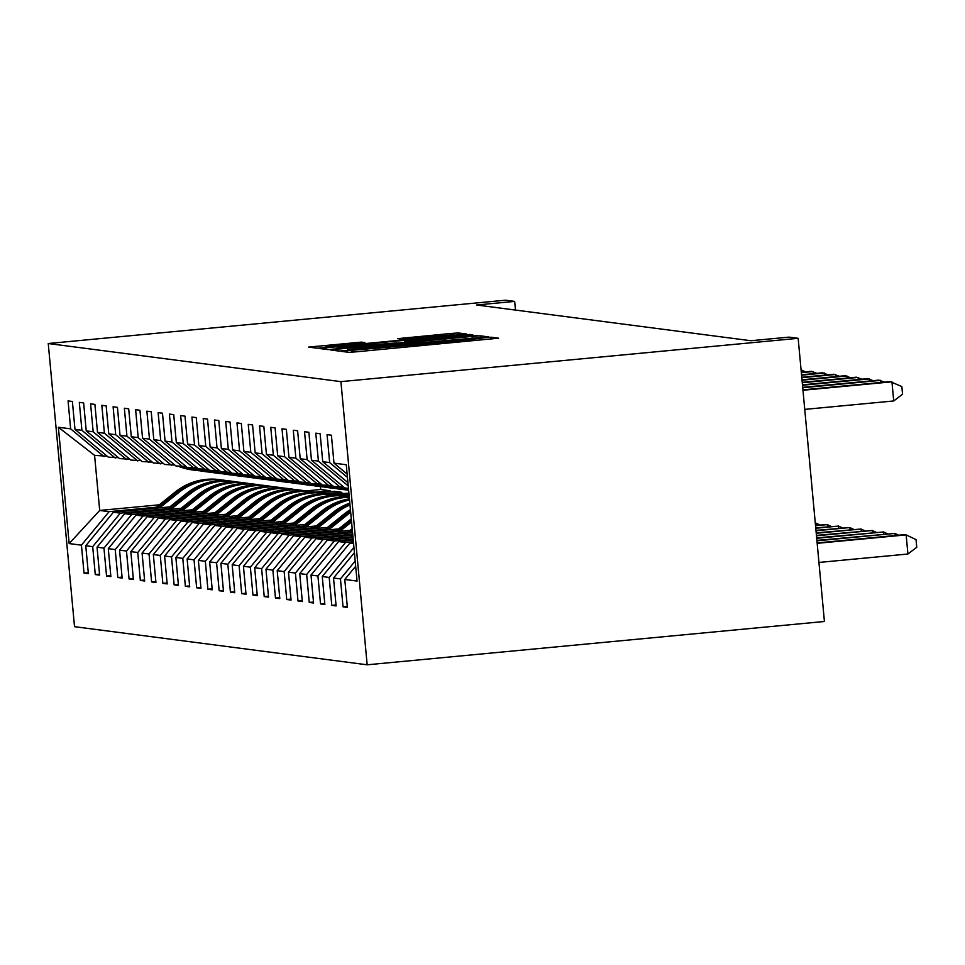 <?xml version="1.0" encoding="UTF-8"?>
<svg xmlns="http://www.w3.org/2000/svg" width="965" height="965" viewBox="0 0 965 965"><rect width="100%" height="100%" fill="white"/><g stroke="black" fill="none" stroke-linecap="round" stroke-linejoin="round"><path stroke-width="1.45" d="M346.133 350.814L341.369 351.369L348.92 352.358L357.11 351.743L498.567 338.196L491.004 337.207L485.262 337.629L459.835 340.886L346.133 350.814M361.38 342.117L308.607 347.098L317.002 348.196L325.193 347.581L466.638 334.035L458.242 332.937L450.052 333.552L397.616 338.667L401.235 339.137L454.045 334.771L435.842 336.881L347.195 345.277L325.205 346.893L364.987 342.587L361.38 342.117L361.465 343.058M340.91 381.633L798.151 338.317L788.984 337.123L750.879 340.729L476.565 305L514.671 301.394L505.503 300.199L48.25 343.516L340.91 381.633L367.17 664.801L74.522 626.683L48.25 343.516M337.448 349.173L330.681 349.981L339.041 351.067L347.231 350.452L488.676 336.906L480.281 335.808L472.09 336.423L337.448 349.173L337.605 350.886M328.016 349.632L319.62 348.534L326.423 347.738L461.077 334.988L472.838 334.843L411.464 340.814L404.661 341.598L407.061 341.924L477.856 335.494L328.016 349.632M88.273 572.703L84.027 573.101L88.358 573.668L85.764 545.732L92.7 546.636L95.282 574.573L99.624 575.14L97.031 547.203L103.955 548.108L106.548 576.033L110.879 576.6L108.285 548.663L115.221 549.567L117.814 577.504L122.145 578.071L119.551 550.134L126.475 551.039L129.069 578.976L133.399 579.531L130.818 551.606L137.742 552.499L140.335 580.435L144.666 581.002L142.072 553.066L149.008 553.97L151.602 581.907L155.932 582.474L153.339 554.537L160.262 555.442L162.856 583.367L167.186 583.934L164.593 555.997L171.529 556.902L174.122 584.838L178.453 585.405L175.859 557.468L182.783 558.373L185.377 586.31L189.707 586.865L187.126 558.94L194.049 559.845L196.643 587.769L200.973 588.336L198.38 560.4L205.316 561.304L207.909 589.241L212.24 589.808L209.646 561.871L216.57 562.776L219.164 590.713L223.494 591.268L220.901 563.343L227.837 564.236L230.43 592.172L234.76 592.739L232.167 564.802L239.103 565.707L241.684 593.644L246.015 594.211L243.433 566.274L250.357 567.179L252.951 595.103L257.281 595.67L254.688 567.734L261.624 568.638L264.217 596.575L268.547 597.142L265.954 569.205L272.878 570.11L275.471 598.047L279.802 598.602L277.208 570.677L284.144 571.569L286.738 599.506L291.068 600.073L288.475 572.136L295.411 573.041L297.992 600.978L302.322 601.545L299.741 573.608L306.665 574.513L309.258 602.437L313.589 603.004L310.995 575.068L317.931 575.972L320.525 603.909L324.855 604.476L322.262 576.539L329.186 577.444L331.779 605.381L336.109 605.936L333.516 578.011L340.452 578.904L343.045 606.84L347.376 607.407L344.782 579.47L357.05 581.075L346.266 464.744L333.987 463.14L331.405 435.215L327.063 434.648L329.656 462.585L347.436 477.373M84.027 573.101L81.434 545.165L69.166 543.572L58.37 427.242L70.638 428.846L68.057 400.909L72.387 401.476L74.98 429.401L81.904 430.306L79.311 402.369L83.641 402.936L86.235 430.873L93.171 431.777L90.577 403.84L94.908 404.407L97.501 432.344L104.425 433.237L101.832 405.312L106.162 405.867L108.755 433.804L115.691 434.708L113.098 406.772L117.428 407.339L120.022 435.275L126.946 436.18L124.364 408.243L128.695 408.81L131.288 436.735L138.212 437.64L135.619 409.703L139.949 410.27L142.543 438.207L149.478 439.111L146.885 411.174L151.215 411.741L153.809 439.678L160.733 440.571L158.139 412.646L162.482 413.201L165.063 441.138L171.999 442.042L169.406 414.106L173.736 414.673L176.33 442.609L183.254 443.514L180.672 415.577L185.003 416.144L187.596 444.069L194.52 444.974L191.926 417.037L196.257 417.604L198.85 445.541L205.786 446.445L203.193 418.508L207.523 419.075L210.117 447.012L217.041 447.905L214.447 419.98L218.79 420.535L221.371 448.472L228.307 449.376L225.714 421.44L230.044 422.007L232.637 449.943L239.561 450.848L236.98 422.911L241.31 423.478L243.904 451.403L250.828 452.308L248.234 424.383L252.565 424.938L255.158 452.875L262.094 453.779L259.501 425.842L263.831 426.409L266.424 454.346L273.348 455.251L270.755 427.314L275.097 427.881L277.679 455.806L284.615 456.71L282.021 428.774L286.352 429.341L288.945 457.277L295.869 458.182L293.288 430.245L297.618 430.812L300.212 458.749L307.135 459.642L304.542 431.717L308.872 432.272L311.466 460.209L318.402 461.113L315.808 433.176L320.139 433.743L322.732 461.68L329.656 462.585M167.608 508.664L120.336 513.139L113.412 512.234L169.816 506.89M319.777 492.681L334.409 491.294L341.345 492.198L341.417 492.97L330.018 494.044M326.556 493.598L341.345 492.198M118.502 457.724L108.297 457.133L74.98 429.401M113.412 512.234L85.764 545.732M120.336 513.139L92.7 546.636M81.904 430.306L115.233 458.037M178.875 510.123L131.602 514.598L124.666 513.706L181.07 508.362M331.043 494.152L348.908 493.187M337.822 495.069L348.98 494.008M129.768 459.195L119.564 458.592L86.235 430.873M124.666 513.706L97.031 547.203M131.602 514.598L103.955 548.108M93.171 431.777L126.487 459.497M190.129 511.595L142.868 516.07L135.932 515.165L192.337 509.822M342.298 495.624L349.065 494.973M349.077 496.541L349.209 496.529A58.817 58.551 -82.6 0 0 346.881 496.203L345.518 496.034A58.817 58.551 -82.6 0 0 301.394 508.422L302.769 508.603A58.817 58.551 -82.6 0 1 346.881 496.203M141.035 460.655L130.818 460.064L97.501 432.344M135.932 515.165L108.285 548.663M142.868 516.07L115.221 549.567M104.425 433.237L137.754 460.968M201.396 513.054L154.123 517.542L147.199 516.637L203.603 511.293M152.289 462.126L142.084 461.535L108.755 433.804M147.199 516.637L119.551 550.134M154.123 517.542L126.475 551.039M115.691 434.708L149.008 462.428M212.662 514.526L165.389 519.001L158.453 518.096L214.857 512.753M163.555 463.586L153.339 462.995L120.022 435.275M158.453 518.096L130.818 551.606M165.389 519.001L137.742 552.499M126.946 436.18L160.274 463.9M223.916 515.998L176.643 520.473L169.719 519.568L226.124 514.224M174.81 465.058L164.605 464.467L131.288 436.735M169.719 519.568L142.072 553.066M176.643 520.473L149.008 553.97M138.212 437.64L171.541 465.371M235.183 517.457L187.91 521.932L180.974 521.04L237.378 515.696M186.076 466.529L175.871 465.926L142.543 438.207M180.974 521.04L153.339 554.537M187.91 521.932L160.262 555.442M149.478 439.111L182.795 466.831M246.437 518.929L199.176 523.404L192.24 522.499L248.644 517.156M197.343 467.989L187.126 467.398L153.809 439.678M192.24 522.499L164.593 555.997M199.176 523.404L171.529 556.902M160.733 440.571L194.061 468.302M257.703 520.388L210.43 524.876L203.506 523.971L259.911 518.627M208.597 469.46L198.392 468.869L165.063 441.138M203.506 523.971L175.859 557.468M210.43 524.876L182.783 558.373M171.999 442.042L205.316 469.774M268.97 521.86L221.697 526.335L214.761 525.43L271.165 520.099M219.863 470.92L209.646 470.329L176.33 442.609M214.761 525.43L187.126 558.94M221.697 526.335L194.049 559.845M183.254 443.514L216.582 471.234M280.224 523.332L232.951 527.807L226.027 526.902L282.431 521.558M231.13 472.392L220.913 471.801L187.596 444.069M226.027 526.902L198.38 560.4M232.951 527.807L205.316 561.304M194.52 444.974L227.849 472.705M291.49 524.791L244.217 529.266L237.281 528.374L293.686 523.03M242.384 473.863L232.179 473.272L198.85 445.541M237.281 528.374L209.646 561.871M244.217 529.266L216.57 562.776M205.786 446.445L239.103 474.165M302.745 526.263L255.484 530.738L248.548 529.833L304.952 524.49M253.65 475.323L243.433 474.732L210.117 447.012M248.548 529.833L220.901 563.343M255.484 530.738L227.837 564.236M217.041 447.905L250.369 475.636M314.011 527.722L266.738 532.21L259.814 531.305L316.218 525.961M264.905 476.794L254.7 476.203L221.371 448.472M259.814 531.305L232.167 564.802M266.738 532.21L239.103 565.707M228.307 449.376L261.624 477.108M325.277 529.194L278.004 533.669L271.069 532.764L327.473 527.433M276.171 478.254L265.954 477.663L232.637 449.943M271.069 532.764L243.433 566.274M278.004 533.669L250.357 567.179M239.561 450.848L272.89 478.568M336.532 530.666L289.259 535.141L282.335 534.236L338.739 528.892M287.437 479.726L277.22 479.135L243.904 451.403M282.335 534.236L254.688 567.734M289.259 535.141L261.624 568.638M250.828 452.308L284.156 480.039M347.798 532.125L300.525 536.612L293.589 535.708L349.993 530.364M298.692 481.197L288.487 480.606L255.158 452.875M293.589 535.708L265.954 569.205M300.525 536.612L272.878 570.11M262.094 453.779L295.411 481.499M352.707 534.2L311.792 538.072L304.856 537.167L352.563 532.656M309.958 482.657L299.741 482.066L266.424 454.346M304.856 537.167L277.208 570.677M311.792 538.072L284.144 571.569M273.348 455.251L306.677 482.97M352.937 536.709L323.046 539.544L316.122 538.639L352.792 535.165M321.212 484.128L311.007 483.537L277.679 455.806M316.122 538.639L288.475 572.136M323.046 539.544L295.411 573.041M284.615 456.71L317.931 484.442M353.178 539.218L334.312 541.003L327.376 540.111L353.033 537.674M332.479 485.588L322.274 484.997L288.945 457.277M327.376 540.111L299.741 573.608M334.312 541.003L306.665 574.513M295.869 458.182L329.198 485.902M353.407 541.727L345.567 542.475L338.643 541.57L353.262 540.183M343.745 487.06L333.528 486.469L300.212 458.749M338.643 541.57L310.995 575.068M345.567 542.475L317.931 575.972M307.135 459.642L340.464 487.373M353.576 543.512L349.897 543.042L353.492 542.704M348.462 488.411L344.794 487.94L311.466 460.209M349.897 543.042L322.262 576.539M353.938 547.457L329.186 577.444M318.402 461.113L348.232 485.938M354.42 552.68L333.516 578.011M355.192 561.039L340.452 578.904M322.732 461.68L347.919 482.645M355.687 566.262L344.782 579.47M333.987 463.14L347.135 474.08M798.151 338.317L824.424 621.484L367.17 664.801M515.467 310.067L514.671 301.394M159.334 504.804L99.697 510.449L109.081 511.667L156.354 507.192M315.29 492.138L330.078 490.739L330.151 491.499L318.764 492.584M320.428 486.625L320.694 489.508L330.078 490.739M320.694 489.508L305.555 490.944M107.248 456.252L94.582 455.347L99.697 510.449L69.166 543.572M331.055 491.619L330.151 491.499M342.31 493.079L341.417 492.97M58.37 427.242L94.582 455.347M109.081 511.667L81.434 545.165M70.638 428.846L103.967 456.566M347.279 606.442L343.045 606.84M336.025 604.971L331.779 605.381M324.759 603.511L320.525 603.909M313.504 602.039L309.258 602.437M302.238 600.568L297.992 600.978M290.972 599.108L286.738 599.506M279.717 597.637L275.471 598.047M268.451 596.177L264.217 596.575M257.197 594.705L252.951 595.103M245.93 593.234L241.684 593.644M234.664 591.774L230.43 592.172M223.41 590.303L219.164 590.713M212.143 588.843L207.909 589.241M200.889 587.371L196.643 587.769M189.623 585.9L185.377 586.31M178.356 584.44L174.122 584.838M167.102 582.969L162.856 583.367M155.835 581.509L151.602 581.907M144.581 580.037L140.335 580.435M133.315 578.566L129.069 578.976M122.048 577.106L117.814 577.504M349.053 494.78L341.284 495.515M110.794 575.635L106.548 576.033M99.528 574.175L95.282 574.573M348.727 349.969L477.41 337.798L369.378 347.279L347.593 349.8L348.763 350.307M354.806 346.182L336.592 348.293L358.594 346.676L396.627 342.925L354.806 346.182M818.947 562.45L907.92 554.019L906.147 534.887L904.338 534.658L817.138 542.921M817.174 543.319L906.147 534.887L916.038 539.628L916.75 547.276L907.92 554.019M804.75 409.389L893.723 400.957L891.937 381.826L802.976 390.258M893.723 400.957L902.552 394.215L901.841 386.555L890.14 381.597L802.94 389.848M816.945 540.81L894.881 533.428L816.897 540.4M895.074 535.539L894.881 533.428L898.596 535.201M816.704 538.301L883.614 531.956L816.667 537.891M883.819 534.067L883.614 531.956L887.33 533.729M880.876 382.466L880.683 380.355L802.735 387.737M884.398 382.14L878.874 380.126L802.699 387.339M869.61 381.006L869.417 378.895L802.506 385.228M873.132 380.668L867.619 378.654L802.47 384.83M816.474 535.78L872.36 530.497L816.438 535.382M872.553 532.596L872.36 530.497L876.075 532.27M816.245 533.271L861.094 529.025L816.209 532.873M861.287 531.136L861.094 529.025L864.809 530.798M816.004 530.762L849.839 527.553L815.968 530.364M850.032 529.664L849.839 527.553L853.555 529.327M858.355 379.534L858.162 377.424L802.277 382.719M861.878 379.197L856.353 377.194L802.241 382.321M847.089 378.063L846.896 375.964L802.036 380.21M850.611 377.737L845.087 375.723L801.999 379.8M835.835 376.603L835.63 374.492L801.806 377.701M839.345 376.266L833.832 374.251L801.77 377.291M824.568 375.132L824.375 373.021L801.577 375.18M828.091 374.806L822.566 372.792L801.541 374.782M813.302 373.672L813.109 371.561L801.348 372.671M816.824 373.334L811.312 371.32L801.3 372.273M347.207 488.254A58.817 58.551 97.4 0 0 348.486 488.748M802.048 372.201L801.855 370.09L801.107 370.162M805.57 371.863L801.095 369.993M335.953 486.782A58.817 58.551 97.4 0 0 348.63 490.28M339.559 487.253A58.817 58.551 97.4 0 0 348.606 490.063M337.328 486.963A58.817 58.551 97.4 0 0 348.63 490.22M348.618 490.172A58.817 58.551 -82.6 0 1 338.184 487.072M324.686 485.323A58.817 58.551 97.4 0 0 338.896 489.026L340.259 489.207A58.817 58.551 97.4 0 0 340.693 489.267M328.293 485.793A58.817 58.551 97.4 0 0 346.339 489.87M326.061 485.492A58.817 58.551 97.4 0 0 340.259 489.207M342.503 489.496L341.128 489.327A58.817 58.551 -82.6 0 1 326.93 485.612M313.432 483.851A58.817 58.551 97.4 0 0 327.63 487.566L329.005 487.747A58.817 58.551 97.4 0 0 329.439 487.795M317.039 484.321A58.817 58.551 97.4 0 0 335.084 488.411M314.795 484.032A58.817 58.551 97.4 0 0 329.005 487.747M331.236 488.037L329.861 487.856A58.817 58.551 -82.6 0 1 315.664 484.141M302.166 482.379A58.817 58.551 97.4 0 0 316.363 486.095L317.738 486.276A58.817 58.551 97.4 0 0 318.173 486.336M305.772 482.85A58.817 58.551 97.4 0 0 323.818 486.939M303.541 482.56A58.817 58.551 97.4 0 0 317.738 486.276M319.982 486.565L318.607 486.384A58.817 58.551 -82.6 0 1 304.409 482.669M290.899 480.92A58.817 58.551 97.4 0 0 305.109 484.635L306.472 484.804A58.817 58.551 97.4 0 0 306.906 484.864M294.518 481.39A58.817 58.551 97.4 0 0 312.564 485.467M292.274 481.101A58.817 58.551 97.4 0 0 306.472 484.804M308.716 485.106L307.34 484.925A58.817 58.551 -82.6 0 1 293.143 481.209M279.645 479.448A58.817 58.551 97.4 0 0 293.843 483.163L295.218 483.344A58.817 58.551 97.4 0 0 295.652 483.393M283.252 479.919A58.817 58.551 97.4 0 0 301.297 484.008M281.02 479.629A58.817 58.551 97.4 0 0 295.218 483.344M297.449 483.634L296.086 483.453A58.817 58.551 -82.6 0 1 281.877 479.738M268.379 477.977A58.817 58.551 97.4 0 0 282.588 481.692L283.951 481.873A58.817 58.551 97.4 0 0 284.385 481.933M271.985 478.447A58.817 58.551 97.4 0 0 290.031 482.536M269.754 478.157A58.817 58.551 97.4 0 0 283.951 481.873M286.195 482.162L284.82 481.993A58.817 58.551 -82.6 0 1 270.622 478.278M257.124 476.517A58.817 58.551 97.4 0 0 271.322 480.232L272.697 480.413A58.817 58.551 97.4 0 0 273.131 480.461M260.731 476.987A58.817 58.551 97.4 0 0 278.776 481.077M258.487 476.698A58.817 58.551 97.4 0 0 272.697 480.413M274.928 480.703L273.553 480.522A58.817 58.551 -82.6 0 1 259.356 476.806M245.858 475.045A58.817 58.551 97.4 0 0 260.055 478.761L261.431 478.942A58.817 58.551 97.4 0 0 261.865 478.99M249.465 475.516A58.817 58.551 97.4 0 0 267.51 479.605M247.233 475.226A58.817 58.551 97.4 0 0 261.431 478.942M263.674 479.231L262.299 479.05A58.817 58.551 -82.6 0 1 248.102 475.335M234.591 473.586A58.817 58.551 97.4 0 0 248.801 477.301L250.164 477.47A58.817 58.551 97.4 0 0 250.598 477.53M238.21 474.056A58.817 58.551 97.4 0 0 256.256 478.133M235.967 473.755A58.817 58.551 97.4 0 0 250.164 477.47M252.408 477.772L251.033 477.591A58.817 58.551 -82.6 0 1 236.835 473.875M223.337 472.114A58.817 58.551 97.4 0 0 237.535 475.829L238.91 476.01A58.817 58.551 97.4 0 0 239.344 476.059M226.944 472.585A58.817 58.551 97.4 0 0 244.989 476.674M224.712 472.295A58.817 58.551 97.4 0 0 238.91 476.01M241.141 476.3L239.778 476.119A58.817 58.551 -82.6 0 1 225.569 472.404M212.071 470.643A58.817 58.551 97.4 0 0 226.28 474.358L227.644 474.539A58.817 58.551 97.4 0 0 228.078 474.599M215.678 471.113A58.817 58.551 97.4 0 0 233.723 475.202M213.446 470.824A58.817 58.551 97.4 0 0 227.644 474.539M229.887 474.828L228.512 474.647A58.817 58.551 -82.6 0 1 214.314 470.944M351.176 532.789L352.478 531.739M346.423 533.235L352.189 528.603M349.366 532.957L352.37 530.545M352.297 529.797L348.232 533.066M815.775 528.253L838.573 526.094L815.739 527.843M838.766 528.205L838.573 526.094L842.288 527.867M339.909 531.317L351.574 521.956M335.157 531.763L351.284 518.832M338.112 531.486L351.465 520.774M351.393 520.014L336.966 531.594M815.546 525.732L827.307 524.622L815.509 525.334M827.512 526.733L827.307 524.622L831.022 526.395M328.655 529.845L347.81 514.466A58.817 58.551 -82.6 0 1 350.681 512.319M323.89 530.304L344.203 513.995A58.817 58.551 -82.6 0 1 350.428 509.641M326.846 530.026L346.447 514.297A58.817 58.551 -82.6 0 1 350.584 511.257M350.524 510.618A58.817 58.551 97.4 0 0 345.579 514.176L325.7 530.135M815.304 523.223L816.052 523.151L815.292 523.054M816.245 525.262L816.052 523.151L819.768 524.936M317.389 528.386L336.556 513.006A58.817 58.551 -82.6 0 1 349.993 504.912M312.636 528.832L332.937 512.536A58.817 58.551 -82.6 0 1 349.825 503.079M315.579 528.555L335.181 512.825A58.817 58.551 -82.6 0 1 349.921 504.188M349.885 503.742A58.817 58.551 97.4 0 0 334.312 512.717L314.445 528.663M306.134 526.914L325.289 511.534A58.817 58.551 -82.6 0 1 349.535 499.979M301.37 527.36L321.683 511.064A58.817 58.551 -82.6 0 1 349.427 498.857M304.325 527.083L323.914 511.354A58.817 58.551 -82.6 0 1 349.487 499.52M349.463 499.255A58.817 58.551 97.4 0 0 323.058 511.245L303.179 527.192M294.868 525.455L314.023 510.075A58.817 58.551 -82.6 0 1 349.27 497.204M290.115 525.901L310.416 509.604A58.817 58.551 -82.6 0 1 349.233 496.758M293.058 525.623L312.66 509.894A58.817 58.551 -82.6 0 1 349.258 497.011M349.246 496.903A58.817 58.551 97.4 0 0 311.792 509.773L291.925 525.732M283.601 523.983L302.769 508.603M278.849 524.429L299.162 508.133A58.817 58.551 -82.6 0 1 343.275 495.733L344.65 495.913A58.817 58.551 97.4 0 0 300.525 508.314L280.658 524.26M281.804 524.152L301.394 508.422M272.347 522.511L291.502 507.132A58.817 58.551 -82.6 0 1 339.427 495.371M267.582 522.97L287.896 506.661A58.817 58.551 -82.6 0 1 332.008 494.273L333.383 494.454A58.817 58.551 97.4 0 0 289.271 506.842L269.392 522.789M270.538 522.68L290.139 506.963A58.817 58.551 -82.6 0 1 334.252 494.562L335.627 494.743M261.081 521.052L280.248 505.672A58.817 58.551 -82.6 0 1 328.172 493.899M256.328 521.498L276.629 505.202A58.817 58.551 -82.6 0 1 320.754 492.801L322.129 492.982A58.817 58.551 97.4 0 0 278.004 505.383L258.137 521.329M259.271 521.221L278.873 505.491A58.817 58.551 -82.6 0 1 322.986 493.091L324.361 493.272M249.826 519.58L268.982 504.2A58.817 58.551 -82.6 0 1 316.906 492.427M245.062 520.026L265.375 503.73A58.817 58.551 -82.6 0 1 309.488 491.342L310.863 491.511A58.817 58.551 97.4 0 0 266.75 503.911L246.871 519.858M248.017 519.749L267.607 504.019A58.817 58.551 -82.6 0 1 311.731 491.631L313.094 491.812M238.56 518.109L257.715 502.741A58.817 58.551 -82.6 0 1 305.652 490.968M233.807 518.567L254.109 502.27A58.817 58.551 -82.6 0 1 298.233 489.87L299.596 490.051A58.817 58.551 97.4 0 0 255.484 502.439L235.617 518.398M236.751 518.289L256.352 502.56A58.817 58.551 -82.6 0 1 300.465 490.16L301.84 490.341M227.294 516.649L246.461 501.269A58.817 58.551 -82.6 0 1 294.385 489.496M222.541 517.095L242.854 500.799A58.817 58.551 -82.6 0 1 286.967 488.399L288.342 488.58A58.817 58.551 97.4 0 0 244.217 500.98L224.35 516.926M225.496 516.818L245.086 501.088A58.817 58.551 -82.6 0 1 289.211 488.7L290.574 488.869M216.039 515.177L235.195 499.798A58.817 58.551 -82.6 0 1 283.119 488.037M211.275 515.636L231.588 499.327A58.817 58.551 -82.6 0 1 275.701 486.939L277.076 487.12A58.817 58.551 97.4 0 0 232.963 499.508L213.084 515.455M214.23 515.346L233.832 499.629A58.817 58.551 -82.6 0 1 277.944 487.229L279.319 487.409M204.773 513.718L223.94 498.338A58.817 58.551 -82.6 0 1 271.865 486.565M200.02 514.164L220.322 497.868A58.817 58.551 -82.6 0 1 264.446 485.467L265.809 485.648A58.817 58.551 97.4 0 0 221.697 498.049L201.83 513.995M202.964 513.887L222.565 498.157A58.817 58.551 -82.6 0 1 266.678 485.757L268.053 485.938M193.519 512.246L212.674 496.866A58.817 58.551 -82.6 0 1 260.598 485.093M188.754 512.692L209.067 496.396A58.817 58.551 -82.6 0 1 253.18 484.008L254.555 484.177A58.817 58.551 97.4 0 0 210.442 496.577L190.563 512.524M191.709 512.415L211.299 496.685A58.817 58.551 -82.6 0 1 255.423 484.297L256.786 484.478M182.252 510.774L201.408 495.407A58.817 58.551 -82.6 0 1 249.344 483.634M177.5 511.233L197.801 494.936A58.817 58.551 -82.6 0 1 241.925 482.536L243.289 482.717A58.817 58.551 97.4 0 0 199.176 495.105L179.297 511.064M180.443 510.955L200.044 495.226A58.817 58.551 -82.6 0 1 244.157 482.826L245.532 483.007M200.816 469.183A58.817 58.551 97.4 0 0 215.014 472.898L216.389 473.079A58.817 58.551 97.4 0 0 216.823 473.127M204.423 469.653A58.817 58.551 97.4 0 0 222.469 473.731M202.18 469.364A58.817 58.551 97.4 0 0 216.389 473.079M218.621 473.369L217.246 473.188A58.817 58.551 -82.6 0 1 203.048 469.473M170.986 509.315L190.153 493.935A58.817 58.551 -82.6 0 1 238.078 482.162M166.233 509.761L186.547 493.465A58.817 58.551 -82.6 0 1 230.659 481.065L232.034 481.245A58.817 58.551 97.4 0 0 187.91 493.646L168.043 509.592M169.189 509.484L188.778 493.754A58.817 58.551 -82.6 0 1 232.903 481.354L234.266 481.535M189.55 467.711A58.817 58.551 97.4 0 0 203.748 471.427L205.123 471.608A58.817 58.551 97.4 0 0 205.557 471.656M193.157 468.182A58.817 58.551 97.4 0 0 211.202 472.271M190.925 467.892A58.817 58.551 97.4 0 0 205.123 471.608M207.366 471.897L205.991 471.716A58.817 58.551 -82.6 0 1 191.794 468.001M159.732 507.843L178.887 492.464A58.817 58.551 -82.6 0 1 226.811 480.703M154.967 508.302L175.28 491.993A58.817 58.551 -82.6 0 1 219.393 479.605L220.768 479.786A58.817 58.551 97.4 0 0 176.655 492.174L156.776 508.121M157.922 508.012L177.524 492.283A58.817 58.551 -82.6 0 1 221.636 479.894L223.012 480.075M178.284 466.252A58.817 58.551 97.4 0 0 192.493 469.955L193.856 470.136A58.817 58.551 97.4 0 0 194.291 470.196M181.903 466.722A58.817 58.551 97.4 0 0 199.936 470.799M179.659 466.421A58.817 58.551 97.4 0 0 193.856 470.136M196.1 470.425L194.725 470.257A58.817 58.551 -82.6 0 1 180.527 466.541M352.985 352.104L352.84 350.512M379.149 349.656L379.04 348.534M390.367 348.594L390.27 347.472M421.608 345.627L421.428 343.793M422.561 345.542L422.405 343.914M448.713 343.058L448.616 341.948M459.931 341.996L459.835 340.886M491.173 339.041L491.004 337.207M352.032 352.177L351.863 350.379M472.223 337.798L472.09 336.423M480.474 337.834L480.281 335.808M326.592 349.451L326.423 347.738M461.173 336.097L461.077 334.988M469.352 335.313L469.267 334.373M404.661 341.598L404.745 342.527L404.697 341.61M404.528 338.956L404.431 337.871M450.185 334.879L450.052 333.552M458.435 334.964L458.242 332.937M315.567 348.015L315.41 346.302M353.286 343.842L353.19 342.732M346.447 514.297L347.81 514.466M344.203 513.995L345.579 514.176M335.181 512.825L336.556 513.006M332.937 512.536L334.312 512.717M323.914 511.354L325.289 511.534M321.683 511.064L323.058 511.245M312.66 509.894L314.023 510.075M310.416 509.604L311.792 509.773M299.162 508.133L300.525 508.314M290.139 506.963L291.502 507.132M287.896 506.661L289.271 506.842M278.873 505.491L280.248 505.672M276.629 505.202L278.004 505.383M267.607 504.019L268.982 504.2M265.375 503.73L266.75 503.911M256.352 502.56L257.715 502.741M254.109 502.27L255.484 502.439M245.086 501.088L246.461 501.269M242.854 500.799L244.217 500.98M233.832 499.629L235.195 499.798M231.588 499.327L232.963 499.508M222.565 498.157L223.94 498.338M220.322 497.868L221.697 498.049M211.299 496.685L212.674 496.866M209.067 496.396L210.442 496.577M200.044 495.226L201.408 495.407M197.801 494.936L199.176 495.105M188.778 493.754L190.153 493.935M186.547 493.465L187.91 493.646M177.524 492.283L178.887 492.464M175.28 491.993L176.655 492.174M412.188 346.519L412.043 344.951M481.752 339.933L481.607 338.353M347.653 350.416L347.593 349.8M336.664 348.968L336.592 348.293M325.265 347.569L325.205 346.893M454.105 335.374L454.045 334.771"/></g></svg>
